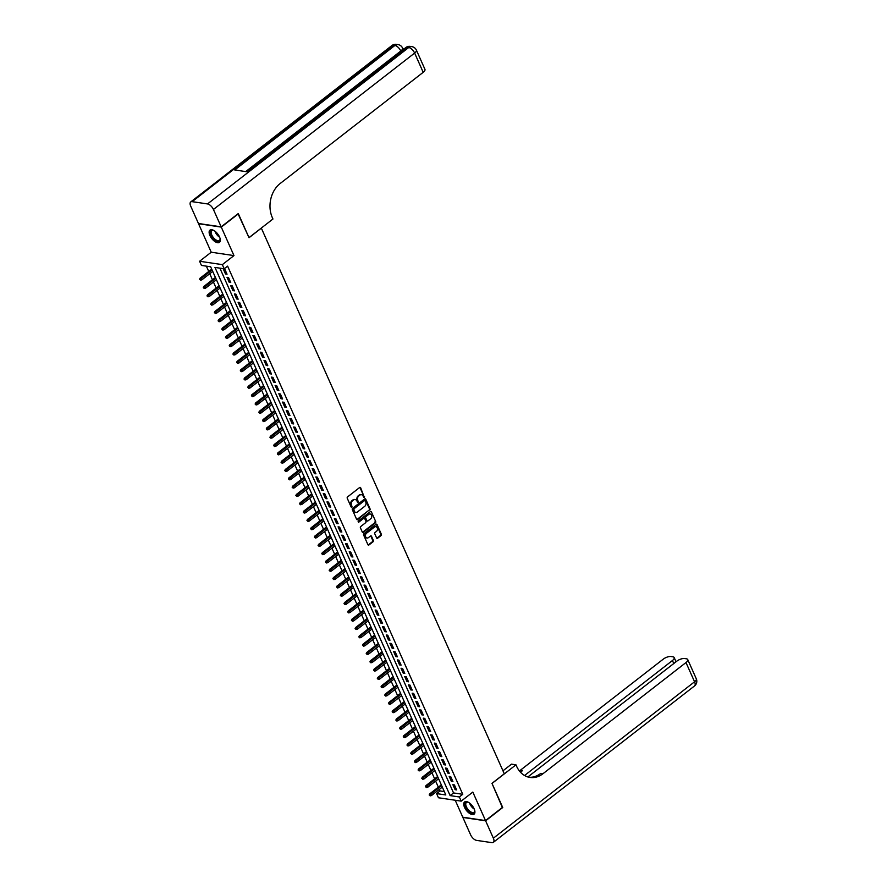 <?xml version="1.0" encoding="UTF-8"?>
<svg xmlns="http://www.w3.org/2000/svg" width="887" height="887" viewBox="0 0 887 887"><rect width="100%" height="100%" fill="white"/><g stroke="black" fill="none" stroke-linecap="round" stroke-linejoin="round"><path stroke-width="1.33" d="M364.324 497.43L360.676 487.817A0.976 0.754 98.4 0 0 359.645 487.517L347.549 496.92A0.976 0.754 98.4 0 0 347.249 498.261L351.108 506.932L351.829 507.142L351.551 505.08A3.116 2.428 98.4 0 1 352.538 500.8L353.547 500.013A3.116 2.428 98.4 0 1 355.166 499.547A3.116 2.428 98.4 0 1 356.851 500.955L358.082 502.286L357.794 500.224A3.116 2.428 98.4 0 1 358.78 495.944L359.789 495.157A3.116 2.428 98.4 0 1 361.408 494.691A3.116 2.428 98.4 0 1 363.105 496.099L364.324 497.43M363.681 497.363L363.925 496.398L360.067 487.728A0.976 0.754 98.4 0 0 359.834 487.418M351.185 507.076L350.93 504.991L351.551 505.08M357.439 502.219L357.184 500.135L357.794 500.224M474.124 808.789A7.739 3.759 -127.9 0 0 464.577 801.97A7.739 3.759 -127.9 0 0 464.533 807.358A7.739 3.759 -127.9 0 0 474.079 814.177A7.739 3.759 -127.9 0 0 474.124 808.789M219.521 236.94A7.739 3.759 -127.9 0 0 209.975 230.121A7.739 3.759 -127.9 0 0 209.931 235.521A7.739 3.759 -127.9 0 0 219.477 242.339A7.739 3.759 -127.9 0 0 219.521 236.94M376.609 537.91A0.976 0.754 98.4 0 0 377.64 538.209L381.033 535.571A0.976 0.754 98.4 0 0 381.343 534.229L377.053 524.594A0.976 0.754 98.4 0 0 376.021 524.306L363.925 533.708A0.976 0.754 98.4 0 0 363.626 535.038L367.905 544.673A0.976 0.754 98.4 0 0 368.948 544.973L373.039 541.78A0.976 0.754 98.4 0 0 373.349 540.449L371.52 536.325A0.976 0.754 98.4 0 0 370.478 536.025L368.449 537.611A2.606 2.029 98.4 0 1 367.096 537.999A2.606 2.029 98.4 0 1 365.455 536.003A2.606 2.029 98.4 0 1 366.508 533.242L374.469 527.055A2.606 2.029 98.4 0 1 375.822 526.656A2.606 2.029 98.4 0 1 377.452 528.652A2.606 2.029 98.4 0 1 376.41 531.424L375.079 532.455A0.976 0.754 98.4 0 0 374.769 533.786L376.609 537.91M459.344 796.969L461.196 801.127L438.455 797.757L436.604 793.599L445.817 794.963L210.662 266.787L201.449 265.424L199.597 261.266L222.338 264.636L224.189 268.794L214.964 267.43L450.119 795.606L459.344 796.969L462.759 794.308L227.604 266.133L224.189 268.794M238.026 213.756L249.036 237.716L261.355 228.147L504.293 773.786L491.975 783.354L502.619 807.27L485.511 820.575L472.826 792.08L461.196 801.127M238.392 213.8L221.284 227.105L198.544 223.735L211.228 252.218L199.597 261.266M211.228 252.218L233.968 255.589L221.284 227.105M233.968 255.589L222.338 264.636M369.735 510.18A0.976 0.754 98.4 0 0 370.045 508.839L365.754 499.204A0.976 0.754 98.4 0 0 364.712 498.915L352.627 508.306A0.976 0.754 98.4 0 0 352.316 509.648L356.607 519.283A0.976 0.754 98.4 0 0 357.638 519.582L369.114 510.092A0.976 0.754 98.4 0 0 369.424 508.75L365.134 499.115A0.976 0.754 98.4 0 0 364.901 498.804M371.398 511.899L375.689 521.534A0.976 0.754 98.4 0 1 375.389 522.875L363.293 532.278A0.976 0.754 98.4 0 1 362.262 531.978L360.421 527.854A0.976 0.754 98.4 0 1 360.732 526.523L365.632 522.709A0.976 0.754 98.4 0 0 365.943 521.368L364.723 518.629A0.976 0.754 98.4 0 0 363.692 518.341L358.581 522.31L358.071 521.168L370.367 511.611A0.976 0.754 98.4 0 1 371.398 511.899L375.689 521.534M455.219 800.24L462.77 817.204L485.511 820.575M227.039 274.205L224.821 269.216L223.28 268.994L225.498 273.983L227.039 274.205M230.742 282.532L228.524 277.531L226.983 277.309L229.201 282.299L230.742 282.532M234.445 290.847L232.228 285.858L230.687 285.625L232.904 290.614L234.445 290.847M238.148 299.163L235.931 294.174L234.39 293.941L236.607 298.93L238.148 299.163M241.852 307.479L239.634 302.489L238.093 302.256L240.31 307.257L241.852 307.479M245.555 315.794L243.337 310.805L241.796 310.583L244.014 315.572L245.555 315.794M249.258 324.11L247.041 319.12L245.499 318.899L247.717 323.888L249.258 324.11M252.961 332.437L250.744 327.447L249.203 327.214L251.42 332.204L252.961 332.437M256.665 340.752L254.447 335.763L252.906 335.53L255.123 340.519L256.665 340.752M260.368 349.068L258.15 344.078L256.609 343.846L258.827 348.835L260.368 349.068M264.071 357.383L261.853 352.394L260.312 352.172L262.53 357.162L264.071 357.383M267.774 365.699L265.557 360.71L264.016 360.488L266.233 365.477L267.774 365.699M271.477 374.026L269.26 369.025L267.719 368.804L269.936 373.793L271.477 374.026M275.181 382.341L272.963 377.352L271.422 377.119L273.639 382.109L275.181 382.341M278.884 390.657L276.666 385.668L275.125 385.435L277.343 390.424L278.884 390.657M282.587 398.973L280.37 393.983L278.828 393.75L281.046 398.751L282.587 398.973M286.29 407.288L284.073 402.299L282.532 402.077L284.749 407.066L286.29 407.288M289.994 415.615L287.776 410.614L286.235 410.393L288.452 415.382L289.994 415.615M293.697 423.931L291.479 418.941L289.938 418.708L292.156 423.698L293.697 423.931M297.4 432.246L295.183 427.257L293.641 427.024L295.859 432.013L297.4 432.246M301.103 440.562L298.886 435.572L297.345 435.34L299.562 440.34L301.103 440.562M304.806 448.877L302.589 443.888L301.048 443.666L303.276 448.656L304.806 448.877M308.51 457.193L306.292 452.204L304.751 451.982L306.98 456.971L308.51 457.193M312.213 465.52L309.995 460.53L308.454 460.298L310.683 465.287L312.213 465.52M315.916 473.835L313.699 468.846L312.157 468.613L314.386 473.603L315.916 473.835M319.619 482.151L317.402 477.162L315.861 476.929L318.089 481.918L319.619 482.151M323.323 490.467L321.105 485.477L319.564 485.256L321.793 490.245L323.323 490.467M327.026 498.782L324.808 493.793L323.267 493.571L325.496 498.561L327.026 498.782M330.729 507.109L328.512 502.109L326.97 501.887L329.199 506.876L330.729 507.109M334.432 515.425L332.215 510.435L330.674 510.202L332.902 515.192L334.432 515.425M338.135 523.74L335.918 518.751L334.377 518.518L336.605 523.507L338.135 523.74M341.839 532.056L339.621 527.066L338.08 526.834L340.309 531.834L341.839 532.056M345.542 540.371L343.324 535.382L341.783 535.16L344.012 540.15L345.542 540.371M349.245 548.698L347.028 543.698L345.486 543.476L347.715 548.465L349.245 548.698M352.948 557.014L350.731 552.024L349.19 551.792L351.418 556.781L352.948 557.014M356.652 565.329L354.434 560.34L352.893 560.107L355.122 565.097L356.652 565.329M360.355 573.645L358.137 568.656L356.596 568.423L358.825 573.423L360.355 573.645M364.058 581.961L361.841 576.971L360.299 576.75L362.528 581.739L364.058 581.961M367.761 590.276L365.544 585.287L364.003 585.065L366.231 590.055L367.761 590.276M371.465 598.603L369.247 593.614L367.706 593.381L369.934 598.37L371.465 598.603M375.168 606.919L372.95 601.929L371.409 601.696L373.638 606.686L375.168 606.919M378.871 615.234L376.653 610.245L375.112 610.012L377.341 615.001L378.871 615.234M382.574 623.55L380.357 618.561L378.816 618.339L381.044 623.328L382.574 623.55M386.277 631.866L384.06 626.876L382.519 626.654L384.747 631.644L386.277 631.866M389.981 640.192L387.763 635.192L386.222 634.97L388.451 639.959L389.981 640.192M393.684 648.508L391.466 643.518L389.925 643.286L392.154 648.275L393.684 648.508M397.387 656.823L395.17 651.834L393.628 651.601L395.857 656.591L397.387 656.823M401.09 665.139L398.873 660.15L397.332 659.917L399.56 664.917L401.09 665.139M404.794 673.455L402.576 668.465L401.035 668.244L403.263 673.233L404.794 673.455M408.497 681.781L406.279 676.781L404.738 676.559L406.967 681.549L408.497 681.781M412.2 690.097L409.982 685.108L408.441 684.875L410.67 689.864L412.2 690.097M415.903 698.413L413.686 693.423L412.145 693.191L414.373 698.18L415.903 698.413M419.606 706.728L417.389 701.739L415.848 701.506L418.076 706.495L419.606 706.728M423.31 715.044L421.092 710.055L419.551 709.833L421.78 714.822L423.31 715.044M427.013 723.36L424.795 718.37L423.254 718.148L425.483 723.138L427.013 723.36M430.716 731.686L428.499 726.697L426.957 726.464L429.186 731.453L430.716 731.686M434.419 740.002L432.202 735.013L430.661 734.78L432.889 739.769L434.419 740.002M438.123 748.318L435.905 743.328L434.364 743.095L436.592 748.085L438.123 748.318M441.826 756.633L439.608 751.644L438.067 751.422L440.296 756.411L441.826 756.633M445.529 764.949L443.312 759.959L441.77 759.738L443.999 764.727L445.529 764.949M449.232 773.276L447.015 768.275L445.474 768.053L447.702 773.043L449.232 773.276M452.935 781.591L450.718 776.602L449.177 776.369L451.405 781.358L452.935 781.591M219.898 268.162L453.545 792.945L462.759 794.308M452.88 784.685L455.109 789.674L456.639 789.907L454.421 784.917L452.88 784.685M206.372 266.155L208.744 271.466M209.742 273.717L212.448 279.782M213.445 282.044L216.151 288.098M217.149 290.359L219.854 296.413M220.852 298.675L223.557 304.74M224.555 306.991L227.26 313.056M228.258 315.306L230.964 321.371M231.962 323.633L234.667 329.687M235.665 331.949L238.37 338.002M239.368 340.264L242.073 346.318M243.071 348.58L245.777 354.645M246.774 356.896L249.48 362.96M250.478 365.211L253.183 371.276M254.181 373.538L256.886 379.592M257.884 381.853L260.59 387.907M261.587 390.169L264.293 396.234M265.291 398.485L267.996 404.55M268.994 406.8L271.699 412.865M272.697 415.127L275.402 421.181M276.4 423.443L279.106 429.496M280.104 431.758L282.809 437.823M283.807 440.074L286.512 446.139M287.51 448.39L290.215 454.454M291.213 456.716L293.919 462.77M294.916 465.032L297.622 471.086M298.62 473.348L301.325 479.401M302.323 481.663L305.028 487.728M306.026 489.979L308.731 496.044M309.729 498.294L312.435 504.359M313.433 506.621L316.138 512.675M317.136 514.937L319.841 520.991M320.839 523.252L323.544 529.317M324.542 531.568L327.248 537.633M328.245 539.884L330.951 545.948M331.949 548.21L334.654 554.264M335.652 556.526L338.357 562.58M339.355 564.842L342.06 570.906M343.058 573.157L345.764 579.222M346.773 581.473L349.467 587.538M350.476 589.8L353.17 595.853M354.179 598.115L356.873 604.169M357.882 606.431L360.577 612.485M361.586 614.746L364.28 620.811M365.289 623.062L367.983 629.127M368.992 631.378L371.686 637.443M372.695 639.704L375.389 645.758M376.398 648.02L379.093 654.074M380.102 656.336L382.796 662.401M383.805 664.651L386.499 670.716M387.508 672.967L390.202 679.032M391.211 681.294L393.906 687.347M394.915 689.609L397.609 695.663M398.618 697.925L401.312 703.99M402.321 706.24L405.015 712.305M406.024 714.556L408.719 720.621M409.727 722.883L412.422 728.937M413.431 731.198L416.125 737.252M417.134 739.514L419.828 745.568M420.837 747.83L423.531 753.895M424.54 756.145L427.235 762.21M428.244 764.461L430.938 770.526M431.947 772.788L434.641 778.841M435.65 781.103L438.344 787.157M439.353 789.419L440.03 790.938L444.309 791.57M440.03 790.938L436.604 793.599M453.545 792.945L450.119 795.606M225.498 273.983L226.573 273.152M229.201 282.299L230.276 281.467M232.904 290.614L233.98 289.783M236.607 298.93L237.683 298.11M240.31 307.257L241.386 306.425M244.014 315.572L245.089 314.741M247.717 323.888L248.792 323.056M251.42 332.204L252.496 331.372M255.123 340.519L256.199 339.699M258.827 348.835L259.902 348.014M262.53 357.162L263.605 356.33M266.233 365.477L267.309 364.646M269.936 373.793L271.012 372.961M273.639 382.109L274.715 381.277M277.343 390.424L278.418 389.604M281.046 398.751L282.121 397.919M284.749 407.066L285.825 406.235M288.452 415.382L289.528 414.551M292.156 423.698L293.231 422.866M295.859 432.013L296.934 431.193M299.562 440.34L300.638 439.508M303.276 448.656L304.341 447.824M306.98 456.971L308.044 456.14M310.683 465.287L311.747 464.455M314.386 473.603L315.45 472.782M318.089 481.918L319.154 481.098M321.793 490.245L322.857 489.413M325.496 498.561L326.56 497.729M329.199 506.876L330.263 506.045M332.902 515.192L333.967 514.36M336.605 523.507L337.67 522.687M340.309 531.834L341.373 531.003M344.012 540.15L345.076 539.318M347.715 548.465L348.779 547.634M351.418 556.781L352.483 555.949M355.122 565.097L356.186 564.276M358.825 573.423L359.889 572.592M362.528 581.739L363.592 580.907M366.231 590.055L367.296 589.223M369.934 598.37L370.999 597.539M373.638 606.686L374.702 605.865M377.341 615.001L378.405 614.181M381.044 623.328L382.109 622.497M384.747 631.644L385.812 630.812M388.451 639.959L389.515 639.128M392.154 648.275L393.218 647.443M395.857 656.591L396.921 655.77M399.56 664.917L400.625 664.086M403.263 673.233L404.328 672.401M406.967 681.549L408.031 680.717M410.67 689.864L411.734 689.033M414.373 698.18L415.438 697.359M418.076 706.495L419.141 705.675M421.78 714.822L422.844 713.991M425.483 723.138L426.547 722.306M429.186 731.453L430.25 730.622M432.889 739.769L433.954 738.949M436.592 748.085L437.657 747.264M440.296 756.411L441.36 755.58M443.999 764.727L445.063 763.895M447.702 773.043L448.767 772.211M451.405 781.358L452.47 780.527M455.109 789.674L456.173 788.853M361.098 494.669A3.116 2.428 98.4 0 0 360.798 494.602A3.116 2.428 98.4 0 0 359.18 495.068L359.789 495.157M357.184 500.135A3.116 2.428 98.4 0 1 358.171 495.855L359.18 495.068M354.855 499.525A3.116 2.428 98.4 0 0 354.545 499.459A3.116 2.428 98.4 0 0 352.926 499.924L353.547 500.013M350.93 504.991A3.116 2.428 98.4 0 1 351.917 500.712L352.926 499.924M356.84 519.594A0.976 0.754 98.4 0 0 357.029 519.483L369.114 510.092M365.211 500.833L364.49 500.634L353.869 508.883L354.179 511.001A3.116 2.428 98.4 0 0 355.875 512.409A3.116 2.428 98.4 0 0 357.494 511.943L364.745 506.3A3.116 2.428 98.4 0 0 365.732 502.02L365.211 500.833M355.576 512.342A3.116 2.428 98.4 0 1 355.266 512.32A3.116 2.428 98.4 0 1 353.569 510.912L353.259 508.794L363.87 500.534M362.495 532.289A0.976 0.754 98.4 0 0 362.683 532.178L374.769 522.787A0.976 0.754 98.4 0 0 375.079 521.445M363.881 518.23A0.976 0.754 98.4 0 0 363.071 518.252L358.581 522.31M370.722 518.751A2.606 2.029 98.4 0 0 371.764 515.979A2.606 2.029 98.4 0 0 370.134 513.994A2.606 2.029 98.4 0 0 368.781 514.382L365.976 516.567A0.976 0.754 98.4 0 0 365.666 517.897L366.885 520.636A0.976 0.754 98.4 0 0 367.917 520.935L370.722 518.751M369.824 513.972A2.606 2.029 98.4 0 0 369.513 513.895A2.606 2.029 98.4 0 0 368.16 514.294L368.781 514.382M367.118 520.946A0.976 0.754 98.4 0 1 366.264 520.547L365.056 517.808A0.976 0.754 98.4 0 1 365.355 516.467L368.16 514.294M375.511 526.645A2.606 2.029 98.4 0 0 375.201 526.568A2.606 2.029 98.4 0 0 373.848 526.956L374.469 527.055M366.797 537.921A2.606 2.029 98.4 0 1 366.475 537.91A2.606 2.029 98.4 0 1 364.845 535.914A2.606 2.029 98.4 0 1 365.887 533.154L373.848 526.956M368.149 544.984A0.976 0.754 98.4 0 0 368.327 544.873L372.429 541.691A0.976 0.754 98.4 0 0 372.74 540.349L370.899 536.236A0.976 0.754 98.4 0 0 370.666 535.925M376.842 538.221A0.976 0.754 98.4 0 0 377.03 538.121L380.423 535.482A0.976 0.754 98.4 0 0 380.734 534.14L376.443 524.505A0.976 0.754 98.4 0 0 376.21 524.195M199.575 279.261L200.562 280.181L199.575 279.261L200.074 278.196L201.183 278.363L201.848 279.86L212.725 271.411M200.196 279.35L212.048 269.914M200.074 278.196L211.716 269.149M201.848 279.86L200.562 280.181M220.031 238.326A6.697 3.249 52.1 0 1 220.12 239.091A6.697 3.249 52.1 0 1 217.803 241.419A6.697 3.249 52.1 0 1 212.935 238.082A6.697 3.249 52.1 0 1 210.43 232.206A6.697 3.249 52.1 0 1 213.279 230.298A6.697 3.249 52.1 0 1 214 230.576M213.534 230.387A6.198 3.005 -127.9 0 0 211.816 230.642A6.198 3.005 -127.9 0 0 213.445 237.649A6.198 3.005 -127.9 0 0 219.422 240.432A6.198 3.005 -127.9 0 0 220.098 238.825M210.396 229.877A7.684 3.736 -127.9 0 0 212.581 238.415A7.684 3.736 -127.9 0 0 219.81 241.996M474.634 810.175A6.697 3.249 52.1 0 1 474.711 810.929A6.697 3.249 52.1 0 1 472.394 813.268A6.697 3.249 52.1 0 1 467.527 809.92A6.697 3.249 52.1 0 1 465.032 804.043A6.697 3.249 52.1 0 1 467.881 802.147A6.697 3.249 52.1 0 1 468.602 802.413M468.136 802.225A6.198 3.005 -127.9 0 0 466.418 802.491A6.198 3.005 -127.9 0 0 468.048 809.487A6.198 3.005 -127.9 0 0 474.024 812.27A6.198 3.005 -127.9 0 0 474.7 810.674M464.999 801.726A7.684 3.736 -127.9 0 0 467.183 810.263A7.684 3.736 -127.9 0 0 474.412 813.834M404.117 48.863L402.831 48.674M400.946 51.324L400.802 51.014A5.954 2.362 -24 0 0 402.554 48.042L403.108 49.295A5.954 2.362 156 0 1 403.186 49.594M221.173 226.85L238.281 213.556L249.003 237.638L272.952 219.011L272.32 217.603A24.792 19.314 -81.6 0 1 280.17 183.509L423.199 72.313L414.628 53.065L213.434 209.476L221.173 226.85L198.433 223.48L190.694 206.094A5.954 2.894 -127.9 0 1 190.727 201.948L391.921 45.536A5.954 2.894 52.1 0 1 393.351 45.248L192.157 201.659A5.954 2.894 -127.9 0 0 190.727 201.948M213.434 209.476A5.954 2.894 -127.9 0 0 207.525 203.932L192.157 201.659M245.699 171.59L400.802 51.014A5.954 2.894 52.1 0 0 394.892 45.47A5.954 4.635 -81.6 0 1 397.986 44.583L396.456 44.35A5.954 4.635 98.4 0 0 393.351 45.248L394.892 45.47L234.756 169.96L247.052 171.79L407.188 47.299L408.719 47.521A5.954 2.894 52.1 0 1 414.628 53.065A5.954 2.362 -24 0 0 416.38 50.093A5.954 5.954 0 0 0 411.812 46.634L410.282 46.401A5.954 4.635 98.4 0 0 407.188 47.299A5.954 2.894 52.1 0 0 405.758 47.588L246.165 171.657M416.38 50.093L424.951 69.352A5.954 2.362 156 0 1 423.199 72.313M502.364 807.469L492.008 783.443L515.968 764.827L516.589 766.235A24.792 19.314 98.4 0 0 530.06 777.456A24.792 19.314 98.4 0 0 542.955 773.73L685.984 662.545A5.954 2.362 -24 0 0 687.735 659.573A5.954 2.362 -24 0 0 686.405 658.797L684.598 658.531A5.954 2.362 -24 0 0 676.803 661.181L527.865 776.957M502.962 770.803L511.511 764.162L515.968 764.827M485.621 820.819L462.881 817.448L470.62 834.833A5.954 2.894 -127.9 0 0 476.53 840.366L491.897 842.65A5.954 2.894 -127.9 0 0 493.327 842.362A5.954 2.894 -127.9 0 0 493.36 838.204L485.621 820.819L502.729 807.525M524.539 775.504L672.435 660.527A5.954 2.362 -24 0 0 674.187 657.566A5.954 2.362 -24 0 0 672.856 656.79L671.038 656.524A5.954 2.362 -24 0 0 663.243 659.163L520.214 770.359A24.792 19.314 98.4 0 1 519.405 770.958M520.37 772.1A24.792 19.314 98.4 0 0 522.432 770.681L520.469 772.211M528.962 777.256A24.792 19.314 98.4 0 0 540.748 773.397L542.955 773.73M203.278 287.576L204.265 288.508L203.278 287.576L203.777 286.523L204.886 286.678L205.551 288.175L216.428 279.727M203.899 287.676L215.752 278.23M203.777 286.523L215.419 277.465M205.551 288.175L204.265 288.508M206.981 295.903L207.968 296.823L206.981 295.903L207.48 294.839L208.589 295.005L209.254 296.502L220.131 288.042M207.602 295.992L219.455 286.545M207.48 294.839L219.122 285.791M209.254 296.502L207.968 296.823M210.685 304.219L211.671 305.139L210.685 304.219L211.184 303.154L212.292 303.321L212.958 304.818L223.834 296.358M211.306 304.308L223.158 294.861M211.184 303.154L222.825 294.107M212.958 304.818L211.671 305.139M214.388 312.534L215.375 313.455L214.388 312.534L214.887 311.47L215.996 311.636L216.661 313.133L227.538 304.685M215.009 312.623L226.861 303.188M214.887 311.47L226.529 302.423M216.661 313.133L215.375 313.455M218.091 320.85L219.078 321.77L218.091 320.85L218.59 319.786L219.699 319.952L220.364 321.449L231.241 313M218.712 320.939L230.565 311.503M218.59 319.786L230.232 310.738M220.364 321.449L219.078 321.77M221.794 329.166L222.781 330.097L221.794 329.166L222.293 328.112L223.402 328.268L224.067 329.764L234.944 321.316M222.415 329.254L234.268 319.819M222.293 328.112L233.935 319.054M224.067 329.764L222.781 330.097M225.498 337.481L226.484 338.413L225.498 337.481L225.997 336.428L227.105 336.594L227.771 338.091L238.647 329.631M226.118 337.581L237.971 328.135M225.997 336.428L237.638 327.381M227.771 338.091L226.484 338.413M229.201 345.808L230.188 346.728L229.201 345.808L229.7 344.744L230.808 344.91L231.474 346.407L242.351 337.947M229.822 345.897L241.674 336.45M229.7 344.744L241.342 335.696M231.474 346.407L230.188 346.728M232.904 354.124L233.891 355.044L232.904 354.124L233.403 353.059L234.512 353.226L235.177 354.722L246.054 346.274M233.525 354.212L245.377 344.777M233.403 353.059L245.045 344.012M235.177 354.722L233.891 355.044M236.607 362.439L237.594 363.36L236.607 362.439L237.106 361.375L238.215 361.541L238.88 363.038L249.757 354.589M237.228 362.528L249.092 353.093M237.106 361.375L248.748 352.327M238.88 363.038L237.594 363.36M240.31 370.755L241.297 371.675L240.31 370.755L240.809 369.702L241.918 369.857L242.583 371.354L253.46 362.905M240.931 370.844L252.795 361.408M240.809 369.702L252.451 360.643M242.583 371.354L241.297 371.675M244.014 379.071L245 380.002L244.014 379.071L244.513 378.017L245.621 378.184L246.287 379.68L257.163 371.221M244.635 379.17L256.498 369.724M244.513 378.017L256.155 368.959M246.287 379.68L245 380.002M247.717 387.397L248.704 388.318L247.717 387.397L248.216 386.333L249.325 386.499L249.99 387.996L260.867 379.536M248.338 387.486L260.201 378.039M248.216 386.333L259.858 377.285M249.99 387.996L248.704 388.318M251.42 395.713L252.407 396.633L251.42 395.713L251.919 394.648L253.028 394.815L253.693 396.312L264.57 387.863M252.041 395.802L263.905 386.355M251.919 394.648L263.561 385.601M253.693 396.312L252.407 396.633M255.123 404.028L256.11 404.949L255.123 404.028L255.622 402.964L256.731 403.13L257.396 404.627L268.273 396.179M255.744 404.117L267.608 394.682M255.622 402.964L267.264 393.917M257.396 404.627L256.11 404.949M258.827 412.344L259.813 413.264L258.827 412.344L259.326 411.28L260.434 411.446L261.1 412.943L271.976 404.494M259.447 412.433L271.311 402.997M259.326 411.28L270.967 402.232M261.1 412.943L259.813 413.264M262.53 420.66L263.517 421.591L262.53 420.66L263.029 419.606L264.138 419.762L264.803 421.258L275.68 412.81M263.151 420.76L275.014 411.313M263.029 419.606L274.671 410.548M264.803 421.258L263.517 421.591M266.233 428.986L267.22 429.907L266.233 428.986L266.732 427.922L267.841 428.088L268.506 429.585L279.383 421.125M266.854 429.075L278.718 419.629M266.732 427.922L278.374 418.875M268.506 429.585L267.22 429.907M269.936 437.302L270.923 438.222L269.936 437.302L270.435 436.238L271.544 436.404L272.209 437.901L283.086 429.441M270.557 437.391L282.421 427.944M270.435 436.238L282.077 427.19M272.209 437.901L270.923 438.222M273.639 445.618L274.626 446.538L273.639 445.618L274.138 444.553L275.247 444.72L275.912 446.216L286.789 437.768M274.26 445.706L286.124 436.271M274.138 444.553L285.78 435.506M275.912 446.216L274.626 446.538M277.343 453.933L278.33 454.854L277.343 453.933L277.842 452.869L278.95 453.035L279.616 454.532L290.492 446.083M277.964 454.022L289.827 444.587M277.842 452.869L289.484 443.822M279.616 454.532L278.33 454.854M281.046 462.249L282.033 463.18L281.046 462.249L281.545 461.196L282.654 461.351L283.319 462.848L294.196 454.399M281.667 462.338L293.53 452.902M281.545 461.196L293.187 452.137M283.319 462.848L282.033 463.18M284.749 470.565L285.736 471.496L284.749 470.565L285.248 469.511L286.357 469.678L287.022 471.174L297.899 462.715M285.37 470.664L297.234 461.218M285.248 469.511L296.89 460.464M287.022 471.174L285.736 471.496M288.452 478.891L289.439 479.812L288.452 478.891L288.951 477.827L290.06 477.993L290.725 479.49L301.602 471.03M289.073 478.98L300.937 469.533M288.951 477.827L300.593 468.779M290.725 479.49L289.439 479.812M292.156 487.207L293.142 488.127L292.156 487.207L292.655 486.143L293.763 486.309L294.429 487.806L305.305 479.357M292.777 487.296L304.64 477.86M292.655 486.143L304.296 477.095M294.429 487.806L293.142 488.127M295.859 495.523L296.846 496.443L295.859 495.523L296.358 494.458L297.467 494.624L298.132 496.121L309.009 487.673M296.48 495.611L308.343 486.176M296.358 494.458L308 485.411M298.132 496.121L296.846 496.443M299.562 503.838L300.549 504.758L299.562 503.838L300.061 502.785L301.17 502.94L301.835 504.437L312.712 495.988M300.183 503.927L312.047 494.491M300.061 502.785L311.703 493.726M301.835 504.437L300.549 504.758M303.265 512.154L304.252 513.085L303.265 512.154L303.764 511.1L304.873 511.267L305.538 512.764L316.415 504.304M303.886 512.254L315.75 502.807M303.764 511.1L315.406 502.042M305.538 512.764L304.252 513.085M306.969 520.481L307.955 521.401L306.969 520.481L307.467 519.416L308.576 519.582L309.241 521.079L320.118 512.619M307.589 520.569L319.453 511.123M307.467 519.416L319.109 510.369M309.241 521.079L307.955 521.401M310.672 528.796L311.659 529.716L310.672 528.796L311.171 527.732L312.279 527.898L312.945 529.395L323.822 520.946M311.293 528.885L323.156 519.438M311.171 527.732L322.813 518.684M312.945 529.395L311.659 529.716M314.375 537.112L315.362 538.032L314.375 537.112L314.874 536.047L315.983 536.214L316.648 537.71L327.525 529.262M314.996 537.2L326.859 527.765M314.874 536.047L326.516 527M316.648 537.71L315.362 538.032M318.078 545.427L319.065 546.348L318.078 545.427L318.577 544.363L319.686 544.529L320.351 546.026L331.228 537.577M318.699 545.516L330.563 536.081M318.577 544.363L330.219 535.316M320.351 546.026L319.065 546.348M321.781 553.743L322.768 554.674L321.781 553.743L322.28 552.69L323.389 552.845L324.054 554.342L334.931 545.893M322.402 553.843L334.266 544.396M322.28 552.69L333.922 543.631M324.054 554.342L322.768 554.674M325.485 562.07L326.471 562.99L325.485 562.07L325.984 561.005L327.092 561.172L327.758 562.668L338.634 554.209M326.106 562.158L337.969 552.712M325.984 561.005L337.625 551.958M327.758 562.668L326.471 562.99M329.188 570.385L330.175 571.306L329.188 570.385L329.687 569.321L330.796 569.487L331.461 570.984L342.338 562.524M329.809 570.474L341.672 561.027M329.687 569.321L341.329 560.274M331.461 570.984L330.175 571.306M332.891 578.701L333.878 579.621L332.891 578.701L333.39 577.637L334.499 577.803L335.164 579.3L346.041 570.851M333.512 578.79L345.376 569.354M333.39 577.637L345.032 568.589M335.164 579.3L333.878 579.621M336.594 587.017L337.581 587.937L336.594 587.017L337.093 585.952L338.202 586.119L338.867 587.615L349.744 579.167M337.215 587.105L349.079 577.67M337.093 585.952L348.735 576.905M338.867 587.615L337.581 587.937M340.298 595.332L341.284 596.252L340.298 595.332L340.796 594.279L341.905 594.434L342.57 595.931L353.447 587.482M340.918 595.421L352.782 585.985M340.796 594.279L352.438 585.22M342.57 595.931L341.284 596.252M344.001 603.648L344.988 604.579L344.001 603.648L344.5 602.595L345.608 602.761L346.274 604.258L357.151 595.798M344.622 603.748L356.485 594.301M344.5 602.595L356.142 593.547M346.274 604.258L344.988 604.579M347.704 611.975L348.691 612.895L347.704 611.975L348.203 610.91L349.312 611.076L349.977 612.573L360.854 604.114M348.325 612.063L360.189 602.617M348.203 610.91L359.845 601.863M349.977 612.573L348.691 612.895M351.407 620.29L352.394 621.21L351.407 620.29L351.906 619.226L353.015 619.392L353.68 620.889L364.557 612.44M352.028 620.379L363.892 610.943M351.906 619.226L363.548 610.178M353.68 620.889L352.394 621.21M355.11 628.606L356.097 629.526L355.11 628.606L355.609 627.541L356.718 627.708L357.383 629.205L368.26 620.756M355.731 628.695L367.595 619.259M355.609 627.541L367.251 618.494M357.383 629.205L356.097 629.526M358.814 636.921L359.8 637.842L358.814 636.921L359.313 635.868L360.421 636.023L361.087 637.52L371.963 629.071M359.435 637.01L371.298 627.575M359.313 635.868L370.954 626.81M361.087 637.52L359.8 637.842M362.517 645.237L363.504 646.168L362.517 645.237L363.016 644.184L364.125 644.35L364.79 645.847L375.667 637.387M363.138 645.337L375.001 635.89M363.016 644.184L374.658 635.125M364.79 645.847L363.504 646.168M366.22 653.564L367.207 654.484L366.22 653.564L366.719 652.499L367.828 652.666L368.493 654.162L379.37 645.703M366.841 653.652L378.705 644.206M366.719 652.499L378.361 643.452M368.493 654.162L367.207 654.484M369.923 661.879L370.91 662.8L369.923 661.879L370.422 660.815L371.531 660.981L372.196 662.478L383.073 654.029M370.544 661.968L382.408 652.522M370.422 660.815L382.064 651.768M372.196 662.478L370.91 662.8M373.627 670.195L374.613 671.115L373.627 670.195L374.126 669.131L375.234 669.297L375.9 670.794L386.776 662.345M374.247 670.284L386.111 660.848M374.126 669.131L385.767 660.083M375.9 670.794L374.613 671.115M377.33 678.511L378.317 679.431L377.33 678.511L377.829 677.446L378.937 677.613L379.603 679.109L390.48 670.661M377.951 678.599L389.814 669.164M377.829 677.446L389.471 668.399M379.603 679.109L378.317 679.431M381.033 686.826L382.02 687.758L381.033 686.826L381.532 685.773L382.641 685.928L383.306 687.425L394.183 678.976M381.654 686.926L393.518 677.48M381.532 685.773L393.174 676.714M383.306 687.425L382.02 687.758M384.736 695.142L385.723 696.073L384.736 695.142L385.235 694.089L386.344 694.255L387.009 695.752L397.886 687.292M385.357 695.242L397.221 685.795M385.235 694.089L396.877 685.041M387.009 695.752L385.723 696.073M388.439 703.469L389.426 704.389L388.439 703.469L388.938 702.404L390.047 702.571L390.712 704.067L401.589 695.608M389.06 703.557L400.924 694.111M388.938 702.404L400.58 693.357M390.712 704.067L389.426 704.389M392.154 711.784L393.129 712.704L392.154 711.784L392.642 710.72L393.75 710.886L394.416 712.383L405.292 703.934M392.764 711.873L404.627 702.437M392.642 710.72L404.284 701.672M394.416 712.383L393.129 712.704M395.857 720.1L396.833 721.02L395.857 720.1L396.345 719.035L397.454 719.202L398.119 720.699L408.996 712.25M396.467 720.189L408.33 710.753M396.345 719.035L407.987 709.988M398.119 720.699L396.833 721.02M399.56 728.415L400.536 729.336L399.56 728.415L400.048 727.362L401.157 727.517L401.822 729.014L412.699 720.566M400.17 728.504L412.034 719.069M400.048 727.362L411.69 718.304M401.822 729.014L400.536 729.336M403.263 736.731L404.239 737.662L403.263 736.731L403.751 735.678L404.86 735.844L405.525 737.341L416.402 728.881M403.873 736.831L415.737 727.384M403.751 735.678L415.393 726.63M405.525 737.341L404.239 737.662M406.967 745.058L407.942 745.978L406.967 745.058L407.455 743.993L408.563 744.16L409.229 745.657L420.105 737.197M407.577 745.147L419.44 735.7M407.455 743.993L419.096 734.946M409.229 745.657L407.942 745.978M410.67 753.373L411.646 754.294L410.67 753.373L411.158 752.309L412.267 752.475L412.932 753.972L423.809 745.523M411.28 753.462L423.143 744.027M411.158 752.309L422.8 743.262M412.932 753.972L411.646 754.294M414.373 761.689L415.349 762.609L414.373 761.689L414.861 760.625L415.97 760.791L416.635 762.288L427.512 753.839M414.983 761.778L426.847 752.342M414.861 760.625L426.503 751.577M416.635 762.288L415.349 762.609M418.076 770.005L419.052 770.925L418.076 770.005L418.564 768.951L419.673 769.107L420.338 770.603L431.215 762.155M418.686 770.093L430.55 760.658M418.564 768.951L430.206 759.893M420.338 770.603L419.052 770.925M421.78 778.32L422.755 779.252L421.78 778.32L422.267 777.267L423.376 777.422L424.041 778.93L434.918 770.47M422.389 778.42L434.253 768.974M422.267 777.267L433.909 768.209M424.041 778.93L422.755 779.252M425.483 786.647L426.459 787.567L425.483 786.647L425.971 785.583L427.079 785.749L427.745 787.246L438.621 778.786M426.093 786.736L437.956 777.289M425.971 785.583L437.613 776.535M427.745 787.246L426.459 787.567M429.186 794.963L430.162 795.883L429.186 794.963L429.674 793.898L430.783 794.065L431.448 795.561L442.325 787.102M429.796 795.051L441.659 785.605M429.674 793.898L441.316 784.851M431.448 795.561L430.162 795.883M363.925 496.398L364.546 496.487M351.429 506.111L352.05 506.2M357.683 501.255L358.293 501.343M358.171 495.855L358.78 495.944M351.917 500.712L352.538 500.8M360.067 487.728L360.676 487.817M357.029 519.483L357.638 519.582M365.134 499.115L365.754 499.204M369.424 508.75L370.045 508.839M353.259 508.794L353.869 508.883M353.037 509.726L353.658 509.814M353.569 510.912L354.179 511.001M374.769 522.787L375.389 522.875M362.683 532.178L363.293 532.278M363.071 518.252L363.692 518.341M365.355 516.467L365.976 516.567M365.056 517.808L365.666 517.897M366.264 520.547L366.885 520.636M365.887 533.154L366.508 533.242M370.899 536.236L371.52 536.325M372.74 540.349L373.349 540.449M372.429 541.691L373.039 541.78M368.327 544.873L368.948 544.973M376.443 524.505L377.053 524.594M380.734 534.14L381.343 534.229M380.423 535.482L381.033 535.571M377.03 538.121L377.64 538.209M219.643 237.228A6.198 3.005 52.1 0 1 217.016 234.878A6.198 3.005 52.1 0 1 214.976 231.219M215.774 231.873A5.998 2.916 -127.9 0 0 217.426 234.545A5.998 2.916 -127.9 0 0 219.211 236.297M474.246 809.077A6.198 3.005 52.1 0 1 471.618 806.715A6.198 3.005 52.1 0 1 469.567 803.057M470.365 803.711A5.998 2.916 -127.9 0 0 472.028 806.383A5.998 2.916 -127.9 0 0 473.813 808.135M207.525 203.932L408.719 47.521A5.954 4.635 -81.6 0 1 411.812 46.634M522.432 770.681L520.214 770.359M493.36 838.204L694.565 681.793L685.984 662.545M673.776 663.531L672.435 660.527M694.565 681.793A5.954 2.894 52.1 0 1 694.521 685.95A5.954 5.954 0 0 0 696.306 678.832A5.954 2.362 156 0 1 694.565 681.793M360.798 494.602L361.408 494.691M354.545 499.459L355.166 499.547M364.224 500.434L364.845 500.523M355.266 512.32L355.875 512.409M363.581 518.097L364.191 518.196M369.513 513.895L370.134 513.994M366.797 520.991L367.406 521.079M375.201 526.568L375.822 526.656M366.475 537.91L367.096 537.999M402.554 48.042A5.954 5.954 0 0 0 397.986 44.583M396.456 44.35A5.954 5.954 0 0 0 391.921 45.536M410.282 46.401A5.954 5.954 0 0 0 405.758 47.588M676.049 661.757L674.187 657.566M493.327 842.362L694.521 685.95M696.306 678.832L687.735 659.573"/></g></svg>
